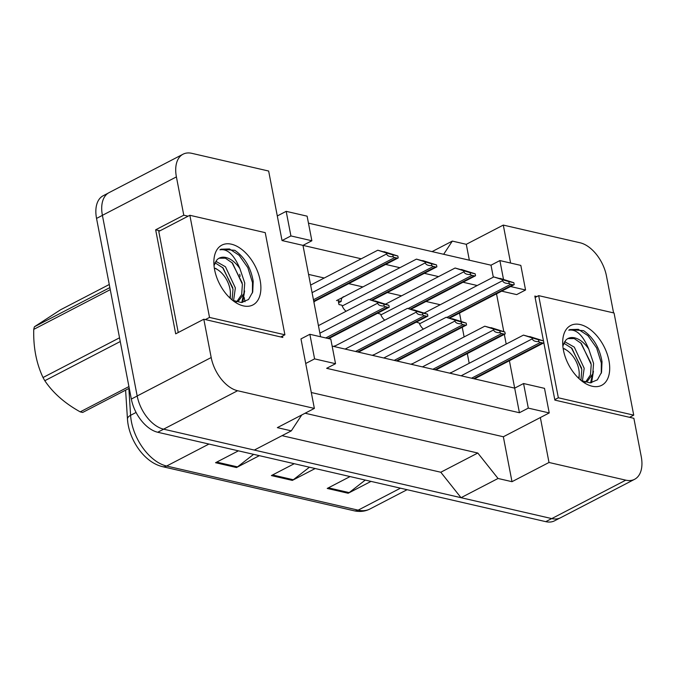 <?xml version="1.0" encoding="UTF-8"?>
<svg xmlns="http://www.w3.org/2000/svg" width="675" height="675" viewBox="0 0 675 675"><rect width="100%" height="100%" fill="white"/><g stroke="black" fill="none" stroke-linecap="round" stroke-linejoin="round"><path stroke-width="1.01" d="M188.097 216.194L183.777 215.198L176.403 176.892A30.999 18.309 -117.4 0 1 183.052 154.204A30.999 18.309 -117.4 0 1 191.877 153.343L268.65 171.037L282.032 240.545L302.974 245.371L320.574 336.757M309.859 334.294L314.592 358.881L335.534 363.707L330.792 339.112L309.859 334.294L300.974 338.901L314.364 408.417L237.592 390.732A30.999 18.309 -117.4 0 1 211.191 357.531L203.816 319.233L282.817 337.433L282.547 336.007M477.242 285.517L463.025 282.243M438.573 276.607L424.364 273.333M399.912 267.705L385.695 264.431M361.243 258.795L302.974 245.371L311.858 240.756L307.117 216.169L286.183 211.343L277.298 215.958M308.458 223.138L491.003 265.191L493.315 277.172M543.839 342.841L554.867 400.106L633.876 418.306L641.25 456.612A30.999 18.309 -117.4 0 1 634.601 479.301A30.999 18.309 -117.4 0 1 625.776 480.161L549.003 462.476L540.354 417.547L503.347 436.767L311.302 392.521M536.92 296.553L534.836 296.072L543.468 340.875M510.604 263.048L503.288 225.087L580.061 242.772A30.999 18.309 -117.4 0 1 606.462 275.974L613.575 312.896M501.694 291.153L516.679 294.604L525.555 289.988L520.822 265.402L499.888 260.575L491.003 265.191M332.134 346.081L514.679 388.133L509.406 360.728M506.191 344.064L504.326 334.378M503.786 331.568L496.522 293.836M523.564 383.527L528.297 408.113L549.231 412.94L544.497 388.344L523.564 383.527L514.679 388.133L519.413 412.729L326.649 368.314L335.534 363.707M301.75 414.965L291.313 430.852L254.315 450.065L163.578 429.165A30.999 18.309 -117.4 0 1 137.177 395.972L102.397 215.333A30.999 18.309 -117.4 0 1 109.046 192.637L183.052 154.204M634.601 479.301L560.587 517.733A30.999 18.309 -117.4 0 1 551.762 518.594L461.033 497.694L498.04 478.474L477.799 453.026L440.792 472.238L282.04 435.67M477.799 453.026L305.083 413.235M461.033 497.694L440.792 472.238M469.344 260.196L466.29 244.308L503.288 225.087M466.29 244.308L452.326 241.093L432.068 251.615M452.326 241.093L443.661 254.281M159.975 230.799L155.655 229.804L183.777 215.198M155.655 229.804L175.694 333.838L203.816 319.233M291.313 430.852L277.358 427.638L314.364 408.417M498.04 478.474L511.996 481.688L549.003 462.476M511.996 481.688L503.347 436.767M549.231 412.94L540.354 417.547M528.297 408.113L519.413 412.729M314.592 358.881L305.716 363.496M440.235 304.737L426.018 301.463M401.574 295.827L387.357 292.553M362.905 286.917L348.688 283.643M324.245 278.016L308.568 274.404M469.193 363.285L467.319 353.599M464.113 336.935L462.248 327.24M461.101 321.275L459.515 313.057M346.081 311.268A8.783 5.189 -117.4 0 1 341.913 305.218L338.96 304.543L338.226 300.755L341.187 301.438A8.783 5.189 -117.4 0 1 343.271 296.865A8.783 5.189 -117.4 0 1 344.41 296.527M384.75 320.169A8.783 5.189 -117.4 0 1 380.582 314.128L377.578 313.242M423.411 329.079A8.783 5.189 -117.4 0 1 419.243 323.038L416.247 322.144M314.415 301.447A8.783 5.189 -117.4 0 1 313.951 302.383M333.771 346.461A8.783 5.189 -117.4 0 1 334.277 346.123A8.783 5.189 -117.4 0 1 335.424 345.786M372.44 355.371A8.783 5.189 -117.4 0 1 372.946 355.033A8.783 5.189 -117.4 0 1 374.085 354.696M411.1 364.272A8.783 5.189 -117.4 0 1 411.607 363.943A8.783 5.189 -117.4 0 1 412.754 363.606M449.769 373.182A8.783 5.189 -117.4 0 1 450.276 372.853A8.783 5.189 -117.4 0 1 451.423 372.507M499.888 260.575L503.474 279.231M510.57 286.538L525.555 289.988M286.183 211.343L290.917 235.938L282.032 240.545M290.917 235.938L311.858 240.756M245.008 301.75L244.181 297.447M240.114 276.345L239.718 274.261M341.187 301.438L338.614 302.771M128.866 388.462L130.596 415.302A41.335 24.418 62.6 0 0 131.431 421.774A41.335 24.418 62.6 0 0 166.632 466.037A10.336 7.45 103 0 1 162.498 466.644C156.592 465.227 151.023 462.088 145.8 457.228A37.724 22.275 -117.4 0 1 128.25 425.258A37.724 22.275 -117.4 0 1 127.811 422.601A37.724 22.275 -117.4 0 1 127.482 419.352A10.336 4.987 176.3 0 1 127.465 419.192L125.601 390.158M625.776 480.161L551.762 518.594A30.999 18.309 -117.4 0 1 551.694 518.577L163.654 429.182A30.999 18.309 -117.4 0 1 163.578 429.165L237.592 390.732M365.276 480.068L349.169 492.615A8.269 5.957 103 0 1 348.157 493.256L371.014 481.393M350.072 476.567L327.223 488.438L348.157 493.256M253.606 454.343L237.499 466.889A8.269 5.957 103 0 1 236.495 467.539L259.343 455.667M238.41 450.841L215.553 462.712L236.495 467.539M309.445 467.21L293.33 479.748A8.269 5.957 103 0 1 292.326 480.398L315.183 468.526M294.241 463.708L271.384 475.571L292.326 480.398M559.676 518.155L554.597 520.796A30.999 18.309 -117.4 0 1 545.771 521.657L157.731 432.253A30.999 18.309 -117.4 0 1 131.33 399.06L96.542 218.422A30.999 18.309 -117.4 0 1 103.191 195.733L108.177 193.143M377.46 302.257L383.813 304.104L384.185 306.028C380.379 306.045 378.202 305.108 377.646 303.202L377.46 302.257L368.786 299.472L318.431 325.628M368.786 299.472L374.692 301.118M384.185 306.028A5.164 3.054 62.6 0 0 385.746 306.813L387.838 307.294A5.164 3.054 62.6 0 0 389.23 307.192L328.691 338.631M375.064 300.923L388.859 305.269L389.23 307.192M384.927 304.163L382.826 303.657M383.813 304.104L388.859 305.269M386.446 252.99L392.799 254.846L393.171 256.762C389.374 256.778 387.188 255.842 386.632 253.935L386.446 252.99L377.772 250.214L310.618 285.086M377.772 250.214L383.678 251.851M393.171 256.762A5.164 3.054 62.6 0 0 394.732 257.546L396.824 258.027A5.164 3.054 62.6 0 0 398.216 257.926L313.833 301.75M384.058 251.657L397.845 256.002L398.216 257.926M393.913 254.905L391.812 254.391M392.799 254.846L397.845 256.002M232.099 299.936L233.002 289.136L223.113 267.992L214.928 262.744M233.558 300.788L235.356 287.913L225.467 266.768L215.764 261.259M236.883 301.523L241.65 294.595L242.401 284.251L232.512 263.107L225.391 258.196L219.054 258.23M236.09 301.776L238.866 300.544L243.911 293.642L244.755 283.036L239.895 268.608C234.065 254.787 227.416 248.535 219.949 249.843L221.02 249.202L229.492 248.957L239.119 255.285L247.835 267.629L252.492 282.614L252.45 292.925M232.504 300.274L241.372 302.51L248.527 299.514L252.72 291.963L253.209 281.357C250.813 267.562 244.671 257.217 234.782 250.307L221.02 249.202M214.026 265.629L216.886 259.934A23.363 13.795 -117.4 0 1 219.206 258.145A23.363 13.795 -117.4 0 1 239.895 268.608M214.616 269.789A33.699 19.904 -117.4 0 1 213.865 261.368A33.699 19.904 -117.4 0 1 234.714 245.253A33.699 19.904 -117.4 0 1 260.137 280.277A33.699 19.904 -117.4 0 1 235.035 302.13A33.699 19.904 -117.4 0 1 214.616 269.789M284.901 334.792L265.233 232.647L189.852 215.283L209.52 317.427L284.901 334.792L280.733 336.952M242.755 302.366L244.62 290.883M232.816 287.837L222.539 267.418M241.785 302.484L243.38 295.026M242.215 282.952L231.938 262.533M205.36 319.587L209.52 317.427M178.234 332.513L158.768 231.424L189.852 215.283M580.922 380.295L581.825 369.495L571.936 348.351L563.752 343.111M582.382 381.147L584.179 368.272L574.29 347.127L564.587 341.618M585.706 381.881L590.473 374.954L591.224 364.61L581.335 343.465L574.214 338.563L567.877 338.588M584.913 382.134L587.689 380.902L592.734 374.001L593.578 363.395L588.71 348.967C582.888 335.154 576.239 328.894 568.772 330.202L569.751 329.611M581.327 380.632L590.195 382.868L597.35 379.873L601.543 372.322L602.024 361.716C599.628 347.92 593.485 337.576 583.605 330.666L569.843 329.56M562.84 345.988L565.709 340.293A23.363 13.795 -117.4 0 1 568.029 338.504A23.363 13.795 -117.4 0 1 588.71 348.967M563.439 350.156A33.699 19.904 -117.4 0 1 562.688 341.736A33.699 19.904 -117.4 0 1 583.538 325.612A33.699 19.904 -117.4 0 1 608.951 360.636A33.699 19.904 -117.4 0 1 583.858 382.489A33.699 19.904 -117.4 0 1 563.439 350.156M633.724 415.15L614.056 313.006L538.675 295.642L558.343 397.786L633.724 415.15L629.556 417.31M591.578 382.725L593.435 371.242M581.639 368.196L571.354 347.777M590.6 382.843L592.203 375.384M591.038 363.31L580.753 342.892M601.273 373.283L601.307 362.973L596.649 347.988L587.942 335.644L578.315 329.324L569.767 329.594M554.783 399.634L558.343 397.786M535.106 297.498L538.675 295.642M129.246 388.26L82.688 412.442A55.806 32.957 -117.4 0 1 81.456 412.18A55.806 32.957 -117.4 0 1 80.215 411.868L128.925 386.581M109.266 284.496L60.556 309.783L34.425 326.767L109.865 287.592M214.329 268.11A19.685 11.627 -117.4 0 1 218.025 269.966A19.685 11.627 -117.4 0 1 230.386 293.777A19.685 11.627 -117.4 0 1 229.787 297.877M110.261 289.651L33.75 329.383A55.806 32.957 -117.4 0 1 34.425 326.767M120.251 341.533L44.812 380.708A55.806 32.957 -117.4 0 1 43.023 377.527L119.534 337.795M44.812 380.708C52.987 392.918 64.783 403.304 80.215 411.868M33.75 329.383C33.252 347.254 36.34 363.302 43.023 377.527M563.153 348.469A19.685 11.627 -117.4 0 1 566.848 350.333A19.685 11.627 -117.4 0 1 579.209 374.144A19.685 11.627 -117.4 0 1 578.61 378.236M416.129 311.158L422.483 313.014L422.845 314.938C419.048 314.955 416.863 314.01 416.306 312.103L416.129 311.158L407.447 308.382L334.024 346.52M407.447 308.382L413.362 310.027M422.845 314.938A5.164 3.054 62.6 0 0 424.406 315.714L426.507 316.195A5.164 3.054 62.6 0 0 427.891 316.094L358.476 352.148M413.733 309.833L427.52 314.179L427.891 316.094M423.596 313.073L421.487 312.567M422.483 313.014L427.52 314.179M454.79 320.068L461.143 321.924L461.514 323.84C457.709 323.865 455.532 322.92 454.975 321.013L454.79 320.068L446.116 317.292L372.684 355.421M446.116 317.292L452.022 318.929M461.514 323.84A5.164 3.054 62.6 0 0 463.075 324.624L465.168 325.105A5.164 3.054 62.6 0 0 466.56 325.004L397.136 361.058M452.393 318.735L466.189 323.089L466.56 325.004M462.257 321.983L460.156 321.469M461.143 321.924L466.189 323.089M493.459 328.978L499.812 330.834L500.175 332.75C496.378 332.767 494.193 331.83 493.636 329.923L493.459 328.978L484.777 326.202L411.353 364.331M484.777 326.202L490.691 327.839M500.175 332.75A5.164 3.054 62.6 0 0 501.736 333.534L503.837 334.015A5.164 3.054 62.6 0 0 505.221 333.914L435.805 369.968M491.062 327.645L504.849 331.99L505.221 333.914M500.926 330.893L498.817 330.379M499.812 330.834L504.849 331.99M532.119 337.888L538.473 339.736L538.844 341.66C535.039 341.677 532.862 340.732 532.305 338.825L532.119 337.888L523.446 335.104L450.014 373.241M523.446 335.104L529.352 336.749M538.844 341.66A5.164 3.054 62.6 0 0 540.405 342.436L542.498 342.925A5.164 3.054 62.6 0 0 543.89 342.816L474.466 378.869M529.723 336.555L543.518 340.9L543.89 342.816M539.587 339.795L537.486 339.289M538.473 339.736L543.518 340.9M425.115 261.9L431.468 263.748L431.84 265.672C428.034 265.688 425.858 264.743 425.301 262.845L425.115 261.9L416.441 259.116L336.504 300.628M416.441 259.116L422.348 260.761M431.84 265.672A5.164 3.054 62.6 0 0 433.401 266.456L435.493 266.937A5.164 3.054 62.6 0 0 436.877 266.827L372.322 300.358M422.719 260.567L436.514 264.912L436.877 266.827M432.582 263.807L430.473 263.301M431.468 263.748L436.514 264.912M463.776 270.802L470.129 272.658L470.5 274.573C466.703 274.598 464.518 273.653 463.961 271.747L463.776 270.802L455.102 268.026L385.687 304.071M455.102 268.026L461.008 269.671M470.5 274.573A5.164 3.054 62.6 0 0 472.061 275.358L474.154 275.839A5.164 3.054 62.6 0 0 475.546 275.738L410.991 309.268M461.388 269.477L475.175 273.822L475.546 275.738M471.243 272.717L469.142 272.211M470.129 272.658L475.175 273.822M502.445 279.712L508.798 281.568L509.169 283.483C505.364 283.508 503.187 282.563 502.63 280.657L502.445 279.712L493.771 276.936L424.356 312.981M493.771 276.936L499.677 278.573M509.169 283.483A5.164 3.054 62.6 0 0 510.73 284.268L512.823 284.749A5.164 3.054 62.6 0 0 514.207 284.648L449.651 318.17M500.048 278.378L513.844 282.724L514.207 284.648M509.912 281.627L507.803 281.112M508.798 281.568L513.844 282.724M176.403 176.892L102.397 215.333M211.191 357.531L137.177 395.972M127.811 422.601L127.465 419.192A10.336 4.987 176.3 0 1 130.596 415.302L136.08 412.45M208.955 444.057L166.632 466.037L358.147 510.157A41.335 24.418 62.6 0 0 369.917 509.009C365.057 511.473 359.75 512.063 354.004 510.764A10.336 7.45 -77 0 0 358.147 510.157L400.469 488.177M545.771 521.657L551.694 518.577M157.731 432.253L163.654 429.182M131.33 399.06L137.185 396.014M96.542 218.422L102.406 215.376M293.33 479.748L272.565 474.964M237.499 466.889L216.726 462.105M349.169 492.615L328.396 487.822M377.646 303.202L319.882 333.197M385.746 306.813L325.763 337.956M387.838 307.294L327.864 338.437M386.632 253.935L312.078 292.655M394.732 257.546L313.445 299.759M396.824 258.027L313.723 301.185M416.306 312.103L345.119 349.076M424.406 315.714L355.548 351.473M426.507 316.195L357.64 351.962M454.975 321.013L383.788 357.978M463.075 324.624L394.217 360.382M465.168 325.105L396.309 360.863M493.636 329.923L422.449 366.888M501.736 333.534L432.877 369.293M503.837 334.015L434.97 369.773M532.305 338.825L461.118 375.798M540.405 342.436L471.547 378.202M542.498 342.925L473.639 378.683M425.301 262.845L342.217 305.986M433.401 266.456L369.495 299.641M435.493 266.937L371.587 300.122M463.961 271.747L380.877 314.896M472.061 275.358L408.156 308.543M474.154 275.839L410.248 309.032M502.63 280.657L419.546 323.806M510.73 284.268L446.825 317.452M512.823 284.749L448.917 317.933M354.004 510.764L162.498 466.644M369.917 509.009L407.093 489.704M238.098 300.983L236.402 301.868M586.921 381.35L585.225 382.227M218.025 269.966L215.595 268.346M230.386 293.777L230.285 298.223M566.848 350.333L564.418 348.705M579.209 374.144L579.108 378.582"/></g></svg>
